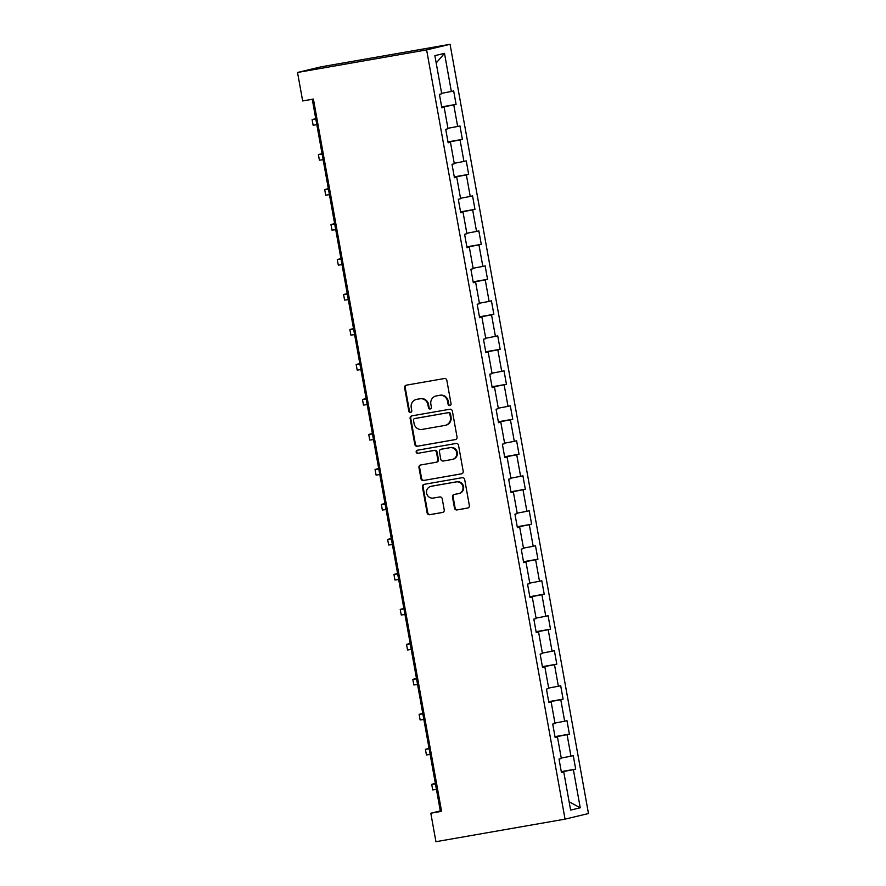 <?xml version="1.0" encoding="UTF-8"?>
<svg xmlns="http://www.w3.org/2000/svg" width="886" height="886" viewBox="0 0 886 886"><rect width="100%" height="100%" fill="white"/><g stroke="black" fill="none" stroke-linecap="round" stroke-linejoin="round"><path stroke-width="1.33" d="M449.855 405.544A1.562 1.495 -103.5 0 0 451.052 403.75L446.843 380.36A2.237 2.149 -103.5 0 0 444.34 378.532L406.32 385.166A2.237 2.149 -103.5 0 0 404.603 387.747L408.811 411.126A1.562 1.495 -103.5 0 0 410.65 412.4A1.562 1.495 -103.5 0 0 411.768 410.617L411.226 407.593A7.154 6.855 -103.5 0 1 416.719 399.365L419.886 398.811A7.154 6.855 -103.5 0 1 427.905 404.669L428.459 407.704A1.562 1.495 -103.5 0 0 430.297 408.967A1.562 1.495 -103.5 0 0 431.416 407.183L430.862 404.16A7.154 6.855 -103.5 0 1 436.355 395.931L439.522 395.377A7.154 6.855 -103.5 0 1 447.552 401.236L448.094 404.271A1.562 1.495 -103.5 0 0 449.855 405.544M454.474 508.11A2.237 2.149 -103.5 0 0 456.977 509.937L467.642 508.077A2.237 2.149 -103.5 0 0 469.358 505.507L464.685 479.536A2.237 2.149 -103.5 0 0 462.182 477.698L424.161 484.343A2.237 2.149 -103.5 0 0 422.445 486.912L427.118 512.883A2.237 2.149 -103.5 0 0 429.632 514.722L442.513 512.473A2.237 2.149 -103.5 0 0 444.229 509.893L442.225 498.785A2.237 2.149 -103.5 0 0 439.722 496.946L433.332 498.065A5.981 5.737 -103.5 0 1 426.653 493.336A5.981 5.737 -103.5 0 1 431.216 486.292L456.235 481.918A5.981 5.737 -103.5 0 1 462.913 486.647A5.981 5.737 -103.5 0 1 458.361 493.69L454.186 494.421A2.237 2.149 -103.5 0 0 452.469 496.991L454.474 508.11L455.105 507.955A2.237 2.149 -103.5 0 0 457.608 509.793L468.041 507.966M426.631 49.904L297.53 72.464L302.658 100.949L313.411 99.066L441.571 811.343L430.806 813.215L435.934 841.7L565.046 819.14L426.631 49.904L450.066 44.3L588.47 813.536L565.046 819.14M455.326 439.611A2.237 2.149 -103.5 0 0 457.043 437.042L452.369 411.071A2.237 2.149 -103.5 0 0 449.866 409.232L411.846 415.877A2.237 2.149 -103.5 0 0 410.129 418.447L414.803 444.429A2.237 2.149 -103.5 0 0 417.306 446.256L455.57 439.556M458.527 445.304L463.201 471.274A2.237 2.149 -103.5 0 1 461.484 473.844L423.464 480.489A2.237 2.149 -103.5 0 1 420.961 478.661L418.956 467.542A2.237 2.149 -103.5 0 1 420.673 464.973L436.089 462.27A2.237 2.149 -103.5 0 0 437.806 459.701L436.488 452.336A2.237 2.149 -103.5 0 0 433.974 450.498L417.926 453.3A1.562 1.495 -103.5 0 1 416.176 452.07A1.562 1.495 -103.5 0 1 417.372 450.221L456.024 443.465A2.237 2.149 -103.5 0 1 458.527 445.304M561.281 771.628L575.69 769.103L573.264 755.647L570.961 756.201L567.084 734.671L569.399 734.117L566.974 720.661L564.659 721.215L560.783 699.685L563.097 699.132L560.683 685.675L558.368 686.229L554.492 664.699L556.807 664.146L554.381 650.689L552.067 651.243L548.201 629.713L550.505 629.16L548.091 615.704L545.776 616.257L541.9 594.727L544.214 594.174L541.789 580.729L539.485 581.271L535.609 559.742L537.924 559.199L535.498 545.743L533.184 546.285L529.319 524.756L531.622 524.213L529.208 510.757L526.893 511.311L523.017 489.781L525.332 489.227L522.906 475.771L520.603 476.325L516.726 454.795L519.03 454.241L516.616 440.785L514.301 441.339L510.425 419.809L512.739 419.255L510.314 405.799L508.01 406.353L504.134 384.823L506.449 384.269L504.023 370.813L501.709 371.367L497.843 349.837L500.147 349.283L497.733 335.827L495.418 336.381L491.542 314.851L493.856 314.297L491.431 300.841L489.127 301.395L485.251 279.865L487.555 279.311L485.14 265.855L482.826 266.409L478.949 244.879L481.264 244.326L478.839 230.869L476.535 231.423L472.659 209.893L474.974 209.34L472.548 195.884L470.233 196.437L466.368 174.907L468.672 174.354L466.257 160.898L463.943 161.451L460.067 139.922L462.381 139.368L459.956 125.912L457.652 126.465L453.776 104.936L456.091 104.382L453.665 90.926L451.351 91.479L444.495 53.348L434.871 55.652L441.726 93.783L439.423 94.337L441.837 107.793L444.152 107.239L441.804 107.583M575.69 769.103L573.375 769.657L580.241 807.788L570.617 810.092L563.751 771.961L561.436 772.514L559.022 759.058L561.336 758.505L557.46 736.975L555.145 737.529L552.72 724.072L555.035 723.519L551.158 701.989L548.855 702.543L546.429 689.087L548.744 688.533L544.868 667.003L542.553 667.557L540.139 654.101L542.442 653.547L538.577 632.017L536.263 632.571L533.837 619.115L536.152 618.561L532.276 597.031L529.972 597.585L527.547 584.129L529.861 583.575L525.985 562.045L523.67 562.599L521.256 549.143L523.56 548.589L519.683 527.059L517.38 527.613L514.954 514.157L517.269 513.603L513.393 492.084L511.078 492.627L508.664 479.171L510.967 478.628L507.102 457.098L504.787 457.641L502.362 444.185L504.677 443.642L500.8 422.113L498.497 422.666L496.071 409.21L498.386 408.656L494.51 387.127L492.195 387.68L489.781 374.224L492.084 373.67L488.219 352.141L485.905 352.694L483.479 339.238L485.794 338.685L481.918 317.155L479.603 317.709L477.189 304.252L479.503 303.699L475.627 282.169L473.312 282.723L470.887 269.266L473.202 268.713L469.325 247.183L467.022 247.737L464.596 234.281L466.911 233.727L463.035 212.197L460.72 212.751L458.306 199.295L460.609 198.741L456.744 177.211L454.429 177.765L452.004 164.309L454.319 163.755L450.442 142.225L448.139 142.779L445.713 129.323L448.028 128.769L444.152 107.239M556.02 737.196L555.046 736.942M561.248 758.039L570.961 756.201M555.943 736.787L567.084 734.671M557.46 736.975L555.112 737.329M549.719 702.21L548.744 701.956M554.957 723.054L564.659 721.215M549.652 701.801L560.783 699.685M551.158 701.989L548.811 702.343M543.428 667.224L542.453 666.97M548.655 688.068L558.368 686.229M543.351 666.815L554.492 664.699M544.868 667.003L542.52 667.357M537.126 632.239L536.152 631.984M542.365 653.082L552.067 651.243M537.06 631.829L548.201 629.713M538.577 632.017L536.229 632.371M530.836 597.253L529.861 596.998M536.063 618.096L545.776 616.257M530.758 596.843L541.9 594.727M532.276 597.031L529.928 597.385M524.545 562.267L523.571 562.012M529.773 583.11L539.485 581.271M524.468 561.857L535.609 559.742M525.985 562.045L523.637 562.4M518.244 527.281L517.269 527.026M523.482 548.135L533.184 546.285M518.177 526.871L529.319 524.756M519.683 527.059L517.335 527.414M511.953 492.295L510.978 492.04M517.18 513.149L526.893 511.311M511.875 491.885L523.017 489.781M513.393 492.084L511.045 492.428M505.651 457.309L504.677 457.054M510.89 478.163L520.603 476.325M505.585 456.899L516.726 454.795M507.102 457.098L504.754 457.442M499.361 422.323L498.386 422.068M504.599 443.177L514.301 441.339M499.283 421.913L510.425 419.809M500.8 422.113L498.453 422.456M493.07 387.337L492.095 387.082M498.297 408.191L508.01 406.353M492.993 386.927L504.134 384.823M494.51 387.127L492.162 387.47M486.768 352.351L485.794 352.096M492.007 373.205L501.709 371.367M486.702 351.941L497.843 349.837M488.219 352.141L485.86 352.484M480.478 317.365L479.503 317.11M485.705 338.219L495.418 336.381M480.4 316.955L491.542 314.851M481.918 317.155L479.57 317.498M474.187 282.379L473.202 282.125M479.415 303.233L489.127 301.395M474.11 281.969L485.251 279.865M475.627 282.169L473.279 282.512M467.886 247.393L466.911 247.139M473.124 268.248L482.826 266.409M467.819 246.984L478.949 244.879M469.325 247.183L466.977 247.526M461.595 212.407L460.62 212.164M466.822 233.262L476.535 231.423M461.517 211.998L472.659 209.893M463.035 212.197L460.687 212.54M455.293 177.421L454.319 177.178M460.532 198.276L470.233 196.437M455.227 177.012L466.368 174.907M456.744 177.211L454.396 177.554M449.003 142.436L448.028 142.192M454.23 163.29L463.943 161.451M448.925 142.026L460.067 139.922M450.442 142.225L448.094 142.568M442.712 107.45L441.737 107.206M447.939 128.304L457.652 126.465M442.635 107.04L453.776 104.936M441.649 93.318L451.351 91.479M436.189 63.006L444.495 53.348M297.53 72.464L320.954 66.86L450.066 44.3M312.26 99.265L440.309 810.945L430.806 813.215M562.311 772.182L561.336 771.927M569.122 801.808L580.241 807.788M562.233 771.772L573.375 769.657M563.751 771.961L561.403 772.315M441.461 810.745L440.309 810.945M441.682 106.896L456.091 104.382M447.973 141.882L462.381 139.368M454.263 176.868L468.672 174.354M460.565 211.854L474.974 209.34M466.856 246.84L481.264 244.326M473.157 281.826L487.555 279.311M479.448 316.811L493.856 314.297M485.738 351.797L500.147 349.283M492.04 386.783L506.449 384.269M498.331 421.769L512.739 419.255M504.632 456.755L519.03 454.241M510.923 491.741L525.332 489.227M517.214 526.727L531.622 524.213M523.515 561.713L537.924 559.199M529.806 596.699L544.214 594.174M536.096 631.685L550.505 629.16M542.398 666.671L556.807 664.146M548.689 701.657L563.097 699.132M554.99 736.643L569.399 734.117M450.243 405.423A1.562 1.495 -103.5 0 1 448.726 404.116L448.183 401.092A7.154 6.855 -103.5 0 0 440.154 395.222L439.522 395.377M435.956 396.009L436.588 395.865A7.154 6.855 -103.5 0 1 436.986 395.776L440.154 395.222M416.32 399.442L416.952 399.298A7.154 6.855 -103.5 0 1 417.35 399.209L420.518 398.656A7.154 6.855 -103.5 0 1 428.547 404.525L429.09 407.549A1.562 1.495 -103.5 0 0 430.607 408.856M406.563 385.133A2.237 2.149 -103.5 0 0 405.234 387.592L409.443 410.982A1.562 1.495 -103.5 0 0 410.96 412.289M412.09 415.833A2.237 2.149 -103.5 0 0 410.761 418.303L415.434 444.274A2.237 2.149 -103.5 0 0 417.948 446.112L455.714 439.511M449.844 414.006A1.562 1.495 -103.5 0 0 448.094 412.721L414.726 418.557A1.562 1.495 -103.5 0 0 413.518 420.352L414.094 423.552A7.154 6.855 -103.5 0 0 422.124 429.411L444.927 425.424A7.154 6.855 -103.5 0 0 450.42 417.195L449.844 414.006L450.487 413.862A1.562 1.495 -103.5 0 0 448.726 412.577L448.094 412.721M415.18 418.447A1.562 1.495 -103.5 0 1 415.357 418.402L448.726 412.577M445.326 425.346L445.968 425.191A7.154 6.855 -103.5 0 0 451.052 417.051L450.42 417.195M450.487 413.862L451.052 417.051M461.883 473.733L423.464 480.489M420.916 464.928A2.237 2.149 -103.5 0 0 419.599 467.387L421.592 478.506A2.237 2.149 -103.5 0 0 424.106 480.334M436.732 462.127A2.237 2.149 -103.5 0 0 438.448 459.557L437.119 452.181A2.237 2.149 -103.5 0 0 434.605 450.343L417.926 453.3M417.671 450.166A1.562 1.495 -103.5 0 0 418.557 453.156M452.093 459.48A5.981 5.737 -103.5 0 0 456.655 452.436A5.981 5.737 -103.5 0 0 449.977 447.707L441.162 449.246A2.237 2.149 -103.5 0 0 439.445 451.816L440.763 459.192A2.237 2.149 -103.5 0 0 443.277 461.019L452.093 459.48M452.425 459.413L453.056 459.258A5.981 5.737 -103.5 0 0 457.287 452.281A5.981 5.737 -103.5 0 0 450.609 447.552L449.977 447.707M441.538 449.147A2.237 2.149 -103.5 0 1 441.793 449.091L450.609 447.552M454.429 494.377A2.237 2.149 -103.5 0 0 453.1 496.836L455.105 507.955M458.693 493.624L459.325 493.469A5.981 5.737 -103.5 0 0 463.544 486.492A5.981 5.737 -103.5 0 0 456.877 481.762L456.235 481.918M430.873 486.359L431.515 486.204A5.981 5.737 -103.5 0 1 431.847 486.137L456.877 481.762M424.405 484.299A2.237 2.149 -103.5 0 0 423.076 486.757L427.75 512.739A2.237 2.149 -103.5 0 0 430.264 514.567L442.9 512.363M315.748 118.68L312.105 119.588L315.826 119.101M312.105 119.588L313.112 125.192L316.834 124.716M322.05 153.655L318.395 154.574L322.127 154.086M318.395 154.574L319.403 160.178L323.135 159.701M328.341 188.64L324.697 189.56L328.418 189.072M324.697 189.56L325.705 195.164L329.426 194.687M334.631 223.626L330.987 224.546L334.709 224.058M330.987 224.546L331.995 230.15L335.716 229.662M340.933 258.612L337.278 259.532L341.01 259.044M337.278 259.532L338.297 265.135L342.018 264.648M347.223 293.598L343.58 294.517L347.301 294.03M343.58 294.517L344.588 300.121L348.309 299.634M353.525 328.584L349.87 329.503L353.603 329.016M349.87 329.503L350.878 335.107L354.61 334.62M359.816 363.57L356.172 364.489L359.893 364.002M356.172 364.489L357.18 370.093L360.901 369.606M366.106 398.556L362.463 399.475L366.184 398.988M362.463 399.475L363.47 405.079L367.192 404.592M372.408 433.542L368.753 434.461L372.485 433.974M368.753 434.461L369.761 440.065L373.493 439.578M378.699 468.528L375.055 469.447L378.776 468.96M375.055 469.447L376.063 475.051L379.784 474.564M384.989 503.514L381.345 504.433L385.067 503.946M381.345 504.433L382.353 510.037L386.086 509.55M391.291 538.5L387.647 539.419L391.368 538.932M387.647 539.419L388.655 545.023L392.376 544.536M397.581 573.486L393.938 574.405L397.659 573.918M393.938 574.405L394.946 580.009L398.667 579.522M403.883 608.472L400.228 609.391L403.961 608.903M400.228 609.391L401.236 614.995L404.968 614.507M410.174 643.457L406.53 644.377L410.251 643.889M406.53 644.377L407.538 649.981L411.259 649.493M416.464 678.443L412.821 679.363L416.542 678.875M412.821 679.363L413.828 684.967L417.55 684.479M422.766 713.429L419.111 714.349L422.844 713.861M419.111 714.349L420.13 719.953L423.851 719.465M429.057 748.415L425.413 749.334L429.134 748.847M425.413 749.334L426.421 754.938L430.142 754.451M435.358 783.401L431.703 784.32L435.436 783.833M431.703 784.32L432.711 789.924L436.444 789.437M448.183 401.092L447.552 401.236M436.986 395.776L436.355 395.931M429.09 407.549L428.459 407.704M428.547 404.525L427.905 404.669M420.518 398.656L419.886 398.811M417.35 399.209L416.719 399.365M409.443 410.982L408.811 411.126M405.234 387.592L404.603 387.747M448.726 404.116L448.094 404.271M417.948 446.112L417.306 446.256M415.434 444.274L414.803 444.429M410.761 418.303L410.129 418.447M415.357 418.402L414.726 418.557M421.592 478.506L420.961 478.661M419.599 467.387L418.956 467.542M438.448 459.557L437.806 459.701M437.119 452.181L436.488 452.336M434.605 450.343L433.974 450.498M441.793 449.091L441.162 449.246M453.1 496.836L452.469 496.991M431.847 486.137L431.216 486.292M430.264 514.567L429.632 514.722M427.75 512.739L427.118 512.883M423.076 486.757L422.445 486.912M457.608 509.793L456.977 509.937M415.268 418.425L414.637 418.58M436.853 462.093L436.222 462.248M441.66 449.113L441.029 449.268"/></g></svg>
